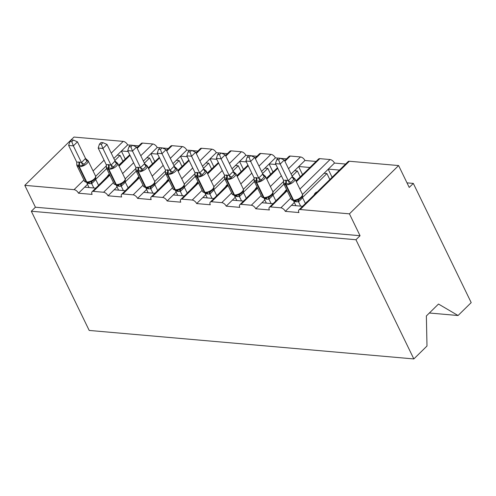 <?xml version="1.0" encoding="UTF-8"?>
<svg xmlns="http://www.w3.org/2000/svg" width="496" height="496" viewBox="0 0 496 496"><rect width="100%" height="100%" fill="white"/><g stroke="black" fill="none" stroke-linecap="round" stroke-linejoin="round"><path stroke-width="0.74" d="M429.362 313.007L458.05 315.524L471.2 302.61L413.323 183.415L406.999 182.857M413.323 183.415L409.225 187.438L398.604 165.565L349.432 213.844L360.053 235.718L35.421 207.216L24.8 185.343L74.047 189.664A4.08 2.189 45.5 0 1 78.48 193.198L92.113 194.395A4.08 2.189 -134.5 0 1 92.095 191.729A4.08 2.189 -134.5 0 1 93.366 191.363L103.59 192.262A4.08 2.189 45.5 0 1 108.023 195.79L121.663 196.986A4.08 2.189 -134.5 0 1 121.644 194.327A4.08 2.189 -134.5 0 1 122.909 193.955L133.139 194.854A4.08 2.189 45.5 0 1 137.572 198.388L151.206 199.584A4.08 2.189 -134.5 0 1 151.193 196.918A4.08 2.189 -134.5 0 1 152.458 196.552L162.682 197.451A4.08 2.189 45.5 0 1 167.121 200.979L180.755 202.176A4.08 2.189 -134.5 0 1 180.736 199.516A4.08 2.189 -134.5 0 1 182.001 199.144L192.231 200.043A4.08 2.189 45.5 0 1 196.664 203.571L210.304 204.774A4.08 2.189 -134.5 0 1 210.285 202.108A4.08 2.189 -134.5 0 1 211.55 201.742L221.78 202.641A4.08 2.189 45.5 0 1 226.213 206.169L239.847 207.365A4.08 2.189 -134.5 0 1 239.828 204.705A4.08 2.189 -134.5 0 1 241.099 204.333L251.323 205.232A4.08 2.189 45.5 0 1 255.756 208.76L269.396 209.957A4.08 2.189 -134.5 0 1 269.378 207.297A4.08 2.189 -134.5 0 1 270.642 206.931L280.872 207.824A4.08 2.189 45.5 0 1 285.305 211.358L291.45 205.319L302.585 206.299M285.305 211.358L298.939 212.555A4.08 2.189 -134.5 0 1 298.927 209.895L348.093 161.609A4.08 2.189 -134.5 0 1 349.358 161.243L398.604 165.565M302.51 197.501L326.907 173.544L324.068 173.296L334.471 163.072L345.607 164.052M302.479 194.494L324.068 173.296M329.704 179.304L326.907 173.544M314.284 194.444A5.983 4.278 -85 0 1 316.77 192.008M328.327 169.111L339.456 170.085M255.756 208.76L261.907 202.728L273.036 203.707M272.967 194.903L283.941 184.128M292.113 176.105L297.358 170.946L294.519 170.698L304.928 160.481L316.057 161.46M272.93 191.896L283.755 181.269M291.109 174.046L294.519 170.698M300.161 176.712L297.358 170.946M284.741 191.853A5.983 4.278 -85 0 1 286.645 189.701M298.778 166.513L309.913 167.493M226.213 206.169L232.357 200.13L243.486 201.109M243.418 192.312L254.392 181.536M262.564 173.513L267.815 168.355L264.976 168.107L275.379 157.883L278.299 158.143M243.387 189.305L254.212 178.678M261.566 171.455L264.976 168.107M270.611 174.115L267.815 168.355M255.192 189.261A5.983 4.278 -85 0 1 257.102 187.11M269.235 163.922L275.894 164.505M280.463 158.336L286.514 158.863M196.664 203.571L202.808 197.538L213.943 198.518M213.875 189.714L224.849 178.938M233.015 170.915L238.266 165.763L235.426 165.509L245.836 155.291L248.75 155.546M213.838 186.707L224.663 176.08M232.016 168.857L235.426 165.509M241.068 171.523L238.266 165.763M225.649 186.663A5.983 4.278 -85 0 1 227.552 184.512M239.686 161.324L246.345 161.913M250.92 155.738L256.965 156.271M167.121 200.979L173.265 194.947L184.394 195.92M184.326 187.122L195.3 176.347M203.472 168.324L208.723 163.165L205.877 162.917L216.287 152.7L219.207 152.954M184.295 184.115L195.114 173.488M202.473 166.265L205.877 162.917M211.519 168.931L208.723 163.165M196.1 184.072A5.983 4.278 -85 0 1 198.009 181.92M210.143 158.732L216.802 159.315M221.371 153.146L227.416 153.673M137.572 198.388L143.716 192.349L154.851 193.328M154.777 184.524L165.751 173.749M173.922 165.726L179.174 160.574L176.334 160.326L186.738 150.102L189.658 150.362M154.746 181.524L165.571 170.891M172.924 163.668L176.334 160.326M181.97 166.334L179.174 160.574M166.551 181.474A5.983 4.278 -85 0 1 168.46 179.329M180.594 156.141L187.252 156.724M191.828 150.548L197.873 151.082M108.023 195.79L114.173 189.757L125.302 190.731M125.234 181.933L136.208 171.157M144.379 163.134L149.625 157.976L146.785 157.728L157.195 147.51L160.115 147.765M125.197 178.926L136.022 168.299M143.375 161.076L146.785 157.728M152.427 163.742L149.625 157.976M137.008 178.882A5.983 4.278 -85 0 1 138.911 176.731M151.051 153.543L157.709 154.126M162.279 147.957L168.324 148.484M335.197 174.27L306.627 202.331M306.844 202.114L306.509 202.083M305.654 171.678L295.914 180.885M286.738 189.894L277.078 199.733M277.295 199.522L276.96 199.491M276.105 169.08L266.364 178.287M257.188 187.296L247.535 197.141M247.752 196.924L247.417 196.893M246.555 166.489L236.821 175.696M227.645 184.704L217.986 194.544M218.203 194.333L217.868 194.302M217.012 163.897L207.272 173.098M198.096 182.106L188.443 191.952M188.66 191.735L188.319 191.71M187.463 161.299L177.723 170.506M168.553 179.515L158.894 189.354M159.111 189.143L158.776 189.112M157.92 158.708L148.18 167.908M139.004 176.917L129.344 186.763M129.561 186.546L129.227 186.521M78.48 193.198L84.624 187.159L95.759 188.139M95.685 179.341L106.659 168.566M114.83 160.537L120.082 155.384L117.242 155.136L127.646 144.913L130.566 145.173M95.654 176.334L106.479 165.701M113.832 158.484L117.242 155.136M122.878 161.144L120.082 155.384M107.458 176.285A5.983 4.278 -85 0 1 109.368 174.139M121.501 150.951L128.16 151.534M132.73 145.359L138.781 145.892M128.371 156.11L118.631 165.317M109.455 174.325L99.801 184.165M100.018 183.954L99.684 183.923M349.432 213.844L300.192 209.523A4.08 2.189 -134.5 0 0 298.927 209.895M111.24 153.14L123.213 141.385L73.966 137.063L24.8 185.343M123.213 141.385A4.08 2.189 45.5 0 1 127.646 144.913M140.783 155.738L152.762 143.976L142.532 143.084A4.08 2.189 -134.5 0 0 141.267 143.449L136.902 147.734M152.762 143.976A4.08 2.189 45.5 0 1 157.195 147.51M170.333 158.329L182.305 146.574L172.081 145.675A4.08 2.189 -134.5 0 0 170.81 146.041L166.445 150.331M182.305 146.574A4.08 2.189 45.5 0 1 186.738 150.102M199.876 160.927L211.854 149.166L201.624 148.267A4.08 2.189 -134.5 0 0 200.359 148.639L195.994 152.923M211.854 149.166A4.08 2.189 45.5 0 1 216.287 152.7M229.425 163.519L241.397 151.764L231.173 150.865A4.08 2.189 -134.5 0 0 229.908 151.23L225.537 155.521M241.397 151.764A4.08 2.189 45.5 0 1 245.836 155.291M258.974 166.117L270.946 154.355L260.716 153.456A4.08 2.189 -134.5 0 0 259.451 153.828L255.087 158.112M270.946 154.355A4.08 2.189 45.5 0 1 275.379 157.883M288.517 168.708L300.495 156.953L290.265 156.054A4.08 2.189 -134.5 0 0 289.001 156.42L284.636 160.71M300.495 156.953A4.08 2.189 45.5 0 1 304.928 160.481M299.913 189.125L330.038 159.545L319.815 158.646A4.08 2.189 -134.5 0 0 318.544 159.018L296.031 181.127M330.038 159.545A4.08 2.189 45.5 0 1 334.471 163.072M458.05 315.524L438.495 304.042L426.368 315.952L426.988 346.022L413.838 358.937L89.199 330.435L31.322 211.234L35.421 207.216M360.053 235.718L355.954 239.742L31.322 211.234M413.838 358.937L355.954 239.742M121.377 151.069L125.178 158.887M84.624 187.159L87.513 184.326M150.927 153.667L154.721 161.485M180.47 156.259L184.27 164.077M210.019 158.85L213.813 166.675M239.562 161.448L243.362 169.266M269.111 164.04L272.912 171.864M298.66 166.637L302.455 174.456M328.203 169.229L332.004 177.053M114.173 189.757L117.056 186.924M143.716 192.349L146.605 189.515M173.265 194.947L176.148 192.113M202.808 197.538L205.697 194.705M232.357 200.13L235.24 197.296M261.907 202.728L264.79 199.894M291.45 205.319L294.339 202.486M88.865 182.454L92.814 180.928M95.616 177.779L95.771 179.639L91.735 183.601A2.995 1.934 -114.9 0 1 92.33 181.207L94.197 179.831M85.765 162.465L82.919 165.732L76.806 165.199L76.737 162.149L79.236 162.056L81.474 162.564L85.523 158.441L88.04 160.704L87.079 161.045L85.765 162.465M73.433 140.083L71.542 139.915L69.905 141.521L71.796 141.689L73.433 140.083L77.463 141.844L85.523 158.441M77.463 141.844L73.365 145.867L81.425 162.465M71.796 141.689L73.365 145.867L68.634 145.452L76.737 162.149M89.075 187.55L86.912 183.105L89.156 183.607A2.995 2.139 95 0 0 88.108 182.528M98.592 185.355L95.796 179.595M91.735 183.601L89.156 183.607M93.812 187.965L91.698 183.619M92.802 180.935L94.321 179.744C95.585 178.287 96.038 177.196 95.685 176.477L95.505 175.944A5.847 2.623 -25.9 0 1 94.314 178.858A5.847 2.623 -25.9 0 1 86.719 181.964A1.358 0.973 -85 0 0 87.42 182.509L88.902 182.447M90.557 181.474L91.655 183.52M82.919 165.732L81.474 162.564M95.505 175.944L88.071 160.636A5.847 2.623 154.1 0 1 86.881 163.55A5.847 2.623 154.1 0 1 79.286 166.65L78.721 166.6A5.847 2.623 154.1 0 1 76.979 165.695L76.768 164.92M68.634 145.452L69.905 141.521M125.159 180.37L125.314 182.237L121.284 186.192A2.995 1.934 -114.9 0 1 121.88 183.799L123.87 182.342C125.128 180.885 125.587 179.794 125.234 179.068L125.054 178.541A5.847 2.623 -25.9 0 1 123.864 181.455A5.847 2.623 -25.9 0 1 116.269 184.555A1.358 0.973 -85 0 0 116.969 185.107L118.445 185.039L120.106 184.066L121.88 183.799L123.74 182.423M115.308 165.063L112.462 168.33L106.355 167.791L106.287 164.74L108.215 164.598L111.023 165.156L115.072 161.033L117.583 163.302L116.628 163.637L115.308 165.063M102.976 142.674L101.085 142.507L99.448 144.119L101.339 144.286L102.976 142.674L107.012 144.435L115.072 161.033M107.012 144.435L102.914 148.459L110.974 165.056M101.339 144.286L102.914 148.459L98.177 148.044L106.287 164.74M118.625 190.148L116.461 185.696L118.705 186.205A2.995 2.139 95 0 0 117.657 185.12M128.142 187.947L125.339 182.187M121.284 186.192L118.705 186.205M123.355 190.563L121.247 186.211M120.106 184.066L121.198 186.112M112.462 168.33L111.023 165.156M98.177 148.044L99.448 144.119M154.709 182.968L154.864 184.828L150.834 188.79A2.995 1.934 -114.9 0 1 151.423 186.397L153.419 184.934C154.678 183.477 155.13 182.385 154.777 181.66L154.597 181.133A5.847 2.623 -25.9 0 1 153.413 184.047A5.847 2.623 -25.9 0 1 145.812 187.147A1.358 0.973 -85 0 0 146.512 187.699L147.994 187.637L149.649 186.663L151.423 186.397L153.289 185.02M132.525 145.272L130.634 145.105L128.997 146.711L130.888 146.878L132.525 145.272L136.555 147.033L144.665 163.73L147.132 165.893L146.171 166.234L143.096 169.248L142.011 170.922L135.867 170.109M136.555 147.033L132.463 151.057L140.517 167.654L144.615 163.63M130.888 146.878L132.463 151.057L127.726 150.641L135.83 167.332L140.517 167.654M148.168 192.739L146.01 188.294L148.248 188.796A2.995 2.139 95 0 0 147.2 187.717M157.685 190.545L154.888 184.785M150.834 188.79L148.248 188.796M152.904 193.155L150.79 188.809M149.649 186.663L150.747 188.709M142.011 170.922L140.566 167.753M154.597 181.133L147.163 165.825A5.847 2.623 154.1 0 1 145.979 168.739A5.847 2.623 154.1 0 1 138.378 171.839L137.814 171.79A5.847 2.623 154.1 0 1 136.071 170.884L135.83 167.332M127.726 150.641L128.997 146.711M177.506 190.235L181.455 188.709M184.252 185.56L184.407 187.426L180.377 191.382A2.995 1.934 -114.9 0 1 180.972 188.988L182.832 187.612M162.074 147.864L160.177 147.696L158.54 149.308L160.437 149.47L162.074 147.864L166.104 149.625L174.214 166.321L176.675 168.491L175.72 168.826L171.554 173.519L165.41 172.701M166.104 149.625L162.006 153.648L170.066 170.246L174.164 166.222M160.437 149.47L162.006 153.648L157.269 153.233L165.379 169.93L170.066 170.246M177.717 195.337L175.553 190.886L177.797 191.394A2.995 2.139 95 0 0 176.75 190.309M187.234 193.136L184.438 187.376M180.377 191.382L177.797 191.394M182.447 195.753L180.339 191.4M181.443 188.716L182.962 187.531C184.221 186.074 184.679 184.983 184.326 184.258L184.146 183.731A5.847 2.623 -25.9 0 1 182.956 186.639A5.847 2.623 -25.9 0 1 175.361 189.745A1.358 0.973 -85 0 0 176.061 190.297L177.543 190.228M179.199 189.255L180.29 191.301M171.554 173.519L170.116 170.345M184.146 183.731L176.712 168.417A5.847 2.623 154.1 0 1 175.522 171.331A5.847 2.623 154.1 0 1 167.927 174.437L167.357 174.381A5.847 2.623 154.1 0 1 165.621 173.476L165.379 169.93M157.269 153.233L158.54 149.308M213.801 188.158L213.956 190.018L209.926 193.979A2.995 1.934 -114.9 0 1 210.515 191.586L212.511 190.123C213.77 188.666 214.222 187.575 213.875 186.849L213.695 186.322A5.847 2.623 -25.9 0 1 212.505 189.236A5.847 2.623 -25.9 0 1 204.91 192.336A1.358 0.973 -85 0 0 205.611 192.888L207.086 192.826L208.748 191.853L210.515 191.586L212.381 190.21M203.949 172.844L201.103 176.111L194.996 175.578L194.922 172.521L199.665 172.937L203.713 168.82L206.224 171.083L205.263 171.418L203.949 172.844M191.617 150.462L189.726 150.294L188.089 151.9L189.98 152.067L191.617 150.462L195.653 152.222L203.713 168.82M195.653 152.222L191.555 156.24L199.615 172.844M189.98 152.067L191.555 156.24L186.818 155.825L194.922 172.521M207.26 197.929L205.102 193.483L207.34 193.986A2.995 2.139 95 0 0 206.293 192.901M216.777 195.728L213.981 189.974M209.926 193.979L207.34 193.986M211.997 198.344L209.882 193.992M208.748 191.853L209.839 193.899M201.103 176.111L199.665 172.937M186.818 155.825L188.089 151.9M235.395 195.461A1.358 0.973 -85 0 1 235.154 195.486L236.635 195.418L240.548 193.899M243.344 190.749L243.505 192.615L239.469 196.571A2.995 1.934 -114.9 0 1 240.064 194.178L241.93 192.801M221.166 153.053L219.275 152.886L217.639 154.498L219.53 154.659L221.166 153.053L225.196 154.814L233.306 171.511L235.774 173.674L234.813 174.015L231.737 177.035L230.652 178.709L224.502 177.89M225.196 154.814L221.098 158.838L229.158 175.435L233.256 171.411M219.53 154.659L221.098 158.838L216.368 158.422L224.471 175.119L229.158 175.435M236.809 200.527L234.645 196.075L236.89 196.583A2.995 2.139 95 0 0 235.842 195.498M246.326 198.326L243.53 192.566M239.469 196.571L236.89 196.583M241.546 200.942L239.432 196.59M243.412 189.416L243.238 188.92A5.847 2.623 -25.9 0 1 242.048 191.828A5.847 2.623 -25.9 0 1 234.453 194.934A1.358 0.973 -85 0 0 235.154 195.486L234.589 195.43C232.686 194.773 231.874 194.289 232.147 193.979A5.847 2.623 -25.9 0 0 233.889 194.885L234.453 194.934L227.019 179.62A1.358 0.973 -85 0 1 227.001 178.188A2.995 2.139 95 0 0 226.97 175.026M238.291 194.444L239.388 196.49M230.652 178.709L229.208 175.534M243.238 188.92L235.805 173.606A5.847 2.623 154.1 0 1 234.614 176.52A5.847 2.623 154.1 0 1 227.019 179.62L226.449 179.571A5.847 2.623 154.1 0 1 224.713 178.665L224.471 175.119M216.368 158.422L217.639 154.498M264.938 198.059A1.358 0.973 -85 0 1 264.703 198.078L266.178 198.016L267.84 197.036L270.091 196.497M272.893 193.341L273.048 195.207L269.018 199.163A2.995 1.934 -114.9 0 1 269.613 196.776L271.473 195.399M250.709 155.645L248.818 155.484L247.182 157.089L249.073 157.257L250.709 155.645L254.746 157.406L262.855 174.102L265.317 176.272L264.362 176.607L260.195 181.3L254.051 180.488M254.746 157.406L250.647 161.429L258.707 178.027L262.806 174.003M249.073 157.257L250.647 161.429L245.911 161.014L254.02 177.711L258.707 178.027M266.358 203.118L264.194 198.667L266.433 199.175A2.995 2.139 95 0 0 265.391 198.09M275.875 200.917L273.073 195.157M269.018 199.163L266.433 199.175M271.089 203.534L268.981 199.181M270.084 196.503L271.603 195.312C272.862 193.855 273.315 192.764 272.967 192.039L272.788 191.512A5.847 2.623 -25.9 0 1 271.597 194.426A5.847 2.623 -25.9 0 1 264.002 197.526A1.358 0.973 -85 0 0 264.703 198.078L264.132 198.028C262.235 197.371 261.417 196.887 261.696 196.571A5.847 2.623 -25.9 0 0 263.432 197.476L264.002 197.526L256.568 182.218A1.358 0.973 -85 0 1 256.55 180.78A2.995 2.139 95 0 0 256.513 177.624M267.84 197.036L268.931 199.088M260.195 181.3L258.757 178.126M272.788 191.512L265.354 176.204A5.847 2.623 154.1 0 1 264.163 179.112A5.847 2.623 154.1 0 1 256.568 182.218L255.998 182.168A5.847 2.623 154.1 0 1 254.262 181.263L254.02 177.711M245.911 161.014L247.182 157.089M295.69 200.613L299.64 199.088M302.442 195.939L302.597 197.799L298.567 201.76A2.995 1.934 -114.9 0 1 299.156 199.367L301.022 197.991M292.59 180.625L289.745 183.898L283.631 183.359L283.563 180.308L286.062 180.215L288.3 180.724L292.349 176.601L294.866 178.864L293.905 179.205L292.59 180.625M280.259 158.243L278.368 158.075L276.731 159.681L278.622 159.848L280.259 158.243L284.289 160.003L292.349 176.601M284.289 160.003L280.19 164.027L288.25 180.625M278.622 159.848L280.19 164.027L275.46 163.612L283.563 180.308M295.901 205.71L293.737 201.264L295.982 201.767A2.995 2.139 95 0 0 294.934 200.688M305.418 203.515L302.622 197.755M298.567 201.76L295.982 201.767M300.638 206.125L298.524 201.779M299.627 199.094L301.146 197.904C302.411 196.447 302.864 195.356 302.51 194.637L302.331 194.103A5.847 2.623 -25.9 0 1 301.14 197.017A5.847 2.623 -25.9 0 1 293.545 200.124A1.358 0.973 -85 0 0 294.246 200.669L295.728 200.607M297.383 199.634L298.48 201.68M289.745 183.898L288.3 180.724M275.46 163.612L276.731 159.681M300.192 209.523L349.358 161.243M280.872 207.824L290.743 198.133M270.642 206.931L287.141 190.724M296.317 181.716L319.815 158.646M251.323 205.232L261.194 195.542M270.37 186.533L281.35 175.745M241.099 204.333L257.598 188.133M266.774 179.124L277.754 168.336M284.921 161.299L290.265 156.054M221.78 202.641L231.644 192.944M240.82 183.935L251.807 173.154M211.55 201.742L228.048 185.535M237.224 176.526L248.205 165.745M255.372 158.708L260.716 153.456M192.231 200.043L202.101 190.352M211.277 181.344L222.258 170.556M182.001 199.144L198.505 182.943M207.675 173.935L218.662 163.147M225.829 156.11L231.173 150.865M162.682 197.451L172.552 187.755M181.728 178.746L192.715 167.964M152.458 196.552L168.956 180.352M178.132 171.343L189.112 160.555M196.28 153.518L201.624 148.267M133.139 194.854L143.009 185.163M152.179 176.154L163.165 165.366M122.909 193.955L139.407 177.754M148.583 168.745L159.569 157.957M166.737 150.92L172.081 145.675M103.59 192.262L113.46 182.571M122.636 173.563L133.616 162.775M93.366 191.363L109.864 175.162M119.04 166.154L130.02 155.366M137.187 148.329L142.532 143.084M74.047 189.664L83.917 179.974M93.087 170.965L104.073 160.183M87.662 182.491A1.358 0.973 -85 0 1 87.42 182.509L86.856 182.46C84.952 181.803 84.14 181.319 84.413 181.003A5.847 2.623 -25.9 0 0 86.155 181.908L86.719 181.964L79.286 166.65A1.358 0.973 -85 0 1 79.273 165.218A2.995 2.139 95 0 0 79.236 162.056M78.666 162.006A2.995 2.139 95 0 1 78.703 165.168A1.358 0.973 95 0 0 78.721 166.6L86.155 181.908A1.358 0.973 95 0 0 86.856 182.46M89.726 183.656A2.995 2.139 95 0 0 88.468 182.503M95.195 178.678A2.995 1.122 -150.5 0 0 95.771 179.639M81.456 162.415A2.995 1.122 -150.5 0 0 84.004 164.064M85.486 158.46A2.995 1.934 -114.9 0 0 87.079 161.045M117.205 185.089A1.358 0.973 -85 0 1 116.969 185.107L116.399 185.058C114.502 184.4 113.689 183.911 113.962 183.601A5.847 2.623 -25.9 0 0 115.698 184.506L116.269 184.555L108.835 169.248A1.358 0.973 -85 0 1 108.816 167.809A2.995 2.139 95 0 0 108.779 164.647M125.054 178.541L117.62 163.227A5.847 2.623 154.1 0 1 116.43 166.141A5.847 2.623 154.1 0 1 108.835 169.248L108.264 169.198A5.847 2.623 154.1 0 1 106.528 168.293L113.962 183.601M108.215 164.598A2.995 2.139 95 0 1 108.246 167.76A1.358 0.973 95 0 0 108.264 169.198L115.698 184.506A1.358 0.973 95 0 0 116.399 185.058M119.269 186.254A2.995 2.139 95 0 0 118.017 185.095M124.744 181.269A2.995 1.122 -150.5 0 0 125.314 182.237M110.999 165.013A2.995 1.122 -150.5 0 0 113.553 166.656M115.029 161.051A2.995 1.934 -114.9 0 0 116.628 163.637M146.754 187.68A1.358 0.973 -85 0 1 146.512 187.699L145.948 187.649C144.045 186.992 143.232 186.508 143.505 186.192A5.847 2.623 -25.9 0 0 145.247 187.097L145.812 187.147L138.378 171.839A1.358 0.973 -85 0 1 138.365 170.401A2.995 2.139 95 0 0 138.328 167.245M137.758 167.195A2.995 2.139 95 0 1 137.795 170.351A1.358 0.973 95 0 0 137.814 171.79L145.247 187.097A1.358 0.973 95 0 0 145.948 187.649M148.819 188.846A2.995 2.139 95 0 0 147.566 187.693M154.293 183.867A2.995 1.122 -150.5 0 0 154.864 184.828M140.548 167.605A2.995 1.122 -150.5 0 0 143.096 169.248M144.578 163.649A2.995 1.934 -114.9 0 0 146.171 166.234M176.297 190.272A1.358 0.973 -85 0 1 176.061 190.297L175.491 190.247C173.594 189.59 172.782 189.1 173.054 188.79A5.847 2.623 -25.9 0 0 174.79 189.695L175.361 189.745L167.927 174.437A1.358 0.973 -85 0 1 167.908 172.999A2.995 2.139 95 0 0 167.871 169.837M167.307 169.787A2.995 2.139 95 0 1 167.344 172.949A1.358 0.973 95 0 0 167.357 174.381L174.79 189.695A1.358 0.973 95 0 0 175.491 190.247M178.362 191.444A2.995 2.139 95 0 0 177.109 190.284M183.836 186.459A2.995 1.122 -150.5 0 0 184.407 187.426M170.091 170.202A2.995 1.122 -150.5 0 0 172.645 171.845M174.121 166.241A2.995 1.934 -114.9 0 0 175.72 168.826M205.846 192.87A1.358 0.973 -85 0 1 205.611 192.888L205.04 192.839C203.137 192.181 202.325 191.698 202.604 191.382A5.847 2.623 -25.9 0 0 204.34 192.287L204.91 192.336L197.476 177.029A1.358 0.973 -85 0 1 197.458 175.59A2.995 2.139 95 0 0 197.42 172.434M213.695 186.322L206.262 171.015A5.847 2.623 154.1 0 1 205.071 173.929A5.847 2.623 154.1 0 1 197.476 177.029L196.906 176.979A5.847 2.623 154.1 0 1 195.17 176.074L202.604 191.382M196.85 172.385A2.995 2.139 95 0 1 196.887 175.541A1.358 0.973 95 0 0 196.906 176.979L204.34 192.287A1.358 0.973 95 0 0 205.04 192.839M207.911 194.035A2.995 2.139 95 0 0 206.658 192.876M213.385 189.057A2.995 1.122 -150.5 0 0 213.956 190.018M199.64 172.794A2.995 1.122 -150.5 0 0 202.194 174.437M203.67 168.838A2.995 1.934 -114.9 0 0 205.263 171.418M226.399 174.976A2.995 2.139 95 0 1 226.436 178.138A1.358 0.973 95 0 0 226.449 179.571L233.889 194.885A1.358 0.973 95 0 0 234.589 195.43M237.46 196.633A2.995 2.139 95 0 0 236.201 195.474M242.928 191.648A2.995 1.122 -150.5 0 0 243.505 192.615M229.183 175.386A2.995 1.122 -150.5 0 0 231.737 177.035M233.219 171.43A2.995 1.934 -114.9 0 0 234.813 174.015M255.948 177.574A2.995 2.139 95 0 1 255.979 180.73A1.358 0.973 95 0 0 255.998 182.168L263.432 197.476A1.358 0.973 95 0 0 264.132 198.028M267.003 199.225A2.995 2.139 95 0 0 265.751 198.065M272.478 194.24A2.995 1.122 -150.5 0 0 273.048 195.207M258.732 177.983A2.995 1.122 -150.5 0 0 261.287 179.626M262.762 174.022A2.995 1.934 -114.9 0 0 264.362 176.607M294.488 200.651A1.358 0.973 -85 0 1 294.246 200.669L293.682 200.62C291.778 199.962 290.966 199.479 291.239 199.169A5.847 2.623 -25.9 0 0 292.981 200.074L293.545 200.124L286.111 184.81A1.358 0.973 -85 0 1 286.099 183.377A2.995 2.139 95 0 0 286.062 180.215M302.331 194.103L294.897 178.796A5.847 2.623 154.1 0 1 293.706 181.71A5.847 2.623 154.1 0 1 286.111 184.81L285.547 184.76A5.847 2.623 154.1 0 1 283.805 183.855L291.239 199.169M285.491 180.166A2.995 2.139 95 0 1 285.529 183.328A1.358 0.973 95 0 0 285.547 184.76L292.981 200.074A1.358 0.973 95 0 0 293.682 200.62M296.552 201.822A2.995 2.139 95 0 0 295.294 200.663M302.021 196.838A2.995 1.122 -150.5 0 0 302.597 197.799M288.281 180.575A2.995 1.122 -150.5 0 0 290.83 182.224M292.311 176.619A2.995 1.934 -114.9 0 0 293.905 179.205M92.095 191.729L109.573 174.567M118.749 165.559L129.735 154.777M121.644 194.327L139.122 177.165M148.298 168.156L159.278 157.368M151.193 196.918L168.671 179.757M177.841 170.748L188.827 159.96M180.736 199.516L198.214 182.348M207.39 173.34L218.37 162.558M210.285 202.108L227.763 184.946M236.939 175.937L247.919 165.149M239.828 204.705L257.306 187.538M266.482 178.529L277.469 167.747M269.378 207.297L286.855 190.135M76.979 165.695L84.413 181.003M76.799 165.156L76.874 163.866M88.071 160.636L85.634 159.179M106.349 167.778L106.528 168.293M106.342 167.747L106.423 166.458M117.62 163.227L115.177 161.777M136.071 170.884L143.505 186.192M135.892 170.339L135.966 169.055M147.163 165.825L144.727 164.368M165.621 173.476L173.054 188.79M165.435 172.937L165.515 171.647M176.712 168.417L174.276 166.966M194.99 175.565L195.17 176.074M194.984 175.528L195.058 174.245M206.262 171.015L203.819 169.558M240.535 193.905L242.054 192.715C243.319 191.258 243.772 190.173 243.418 189.447L243.418 189.429M224.713 178.665L232.147 193.979M224.533 178.126L224.607 176.836M235.805 173.606L233.368 172.149M254.262 181.263L261.696 196.571M254.076 180.718L254.15 179.428M265.354 176.204L262.911 174.747M283.631 183.346L283.805 183.855M283.625 183.315L283.7 182.026M294.897 178.796L292.46 177.339"/></g></svg>
